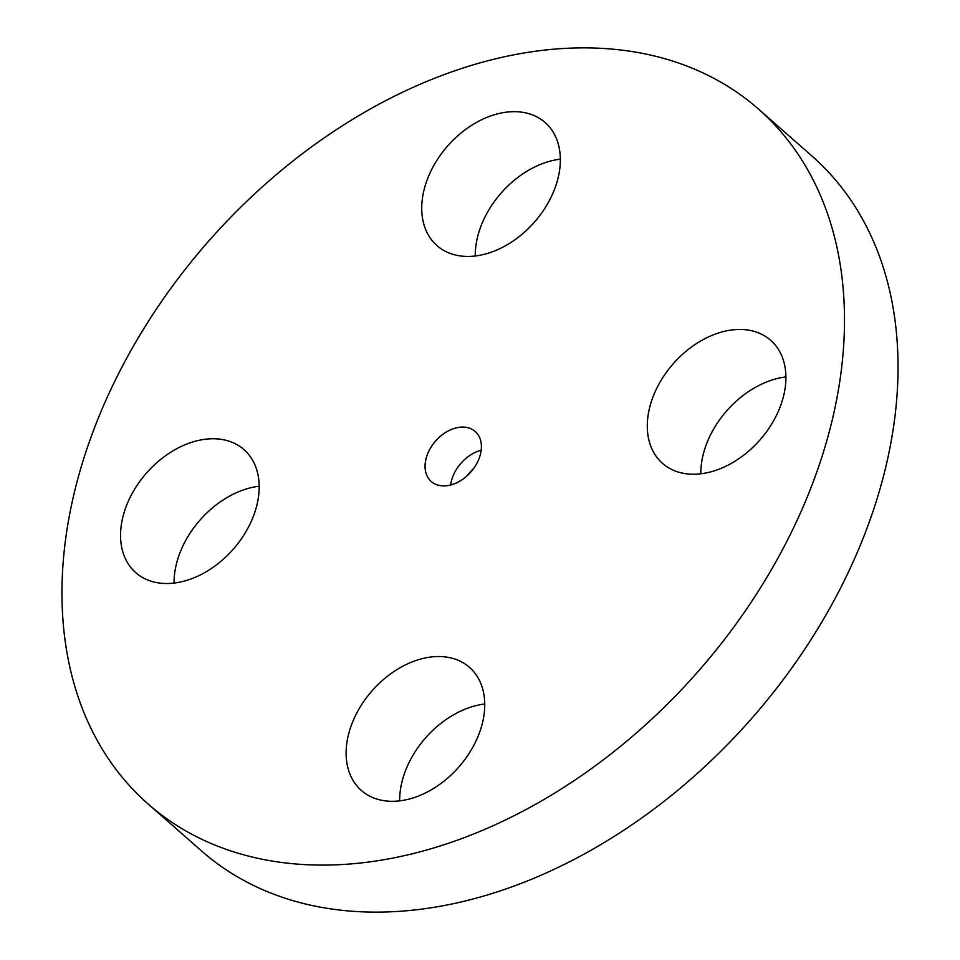 <?xml version="1.0" encoding="UTF-8"?>
<svg xmlns="http://www.w3.org/2000/svg" width="960" height="960" viewBox="0 0 960 960"><rect width="100%" height="100%" fill="white"/><g stroke="black" fill="none" stroke-linecap="round" stroke-linejoin="round"><path stroke-width="1.44" d="M481.176 450.24A33.3 23.46 -48.7 0 0 450.648 485.004M426.84 475.392A33.3 23.46 -48.7 0 0 431.256 481.5A33.3 23.46 -48.7 0 0 467.148 475.74A33.3 23.46 -48.7 0 0 479.628 437.58A33.3 23.46 -48.7 0 0 475.212 431.472A33.3 23.46 -48.7 0 0 439.32 437.232A33.3 23.46 -48.7 0 0 426.84 475.392M819.78 193.896A462.468 325.872 -48.7 0 0 758.46 109.056A462.468 325.872 -48.7 0 0 259.932 189.024A462.468 325.872 -48.7 0 0 86.688 719.076A462.468 325.872 -48.7 0 0 148.008 803.916A462.468 325.872 -48.7 0 0 646.536 723.936A462.468 325.872 -48.7 0 0 819.78 193.896M439.68 784.38A81.924 57.72 -48.7 0 0 469.5 667.368A81.924 57.72 -48.7 0 0 391.176 673.464A81.924 57.72 -48.7 0 0 361.368 790.464A81.924 57.72 -48.7 0 0 439.68 784.38M651.672 448.368A81.924 57.72 -48.7 0 0 662.532 463.392A81.924 57.72 -48.7 0 0 750.84 449.22A81.924 57.72 -48.7 0 0 781.536 355.332A81.924 57.72 -48.7 0 0 770.676 340.296A81.924 57.72 -48.7 0 0 682.356 354.468A81.924 57.72 -48.7 0 0 651.672 448.368M515.292 239.508A81.924 57.72 -48.7 0 0 545.112 122.508A81.924 57.72 -48.7 0 0 466.788 128.592A81.924 57.72 -48.7 0 0 436.968 245.604A81.924 57.72 -48.7 0 0 515.292 239.508M254.796 464.604A81.924 57.72 -48.7 0 0 243.936 449.58A81.924 57.72 -48.7 0 0 155.628 463.752A81.924 57.72 -48.7 0 0 124.932 557.64A81.924 57.72 -48.7 0 0 135.792 572.664A81.924 57.72 -48.7 0 0 224.112 558.504A81.924 57.72 -48.7 0 0 254.796 464.604M148.008 803.916L201.54 850.944A462.468 325.872 -48.7 0 0 700.068 770.976A462.468 325.872 -48.7 0 0 873.312 240.924A462.468 325.872 -48.7 0 0 811.992 156.084L758.46 109.056M474.144 467.772A116.28 81.936 -48.7 0 0 467.124 475.764M259.176 486.216A81.924 57.72 -48.7 0 0 174.084 583.068M560.34 159.144A81.924 57.72 -48.7 0 0 520.32 175.62A81.924 57.72 -48.7 0 0 475.26 255.996M785.916 376.932A81.924 57.72 -48.7 0 0 700.824 473.784M484.74 704.004A81.924 57.72 -48.7 0 0 444.708 720.492A81.924 57.72 -48.7 0 0 399.66 800.856"/></g></svg>
